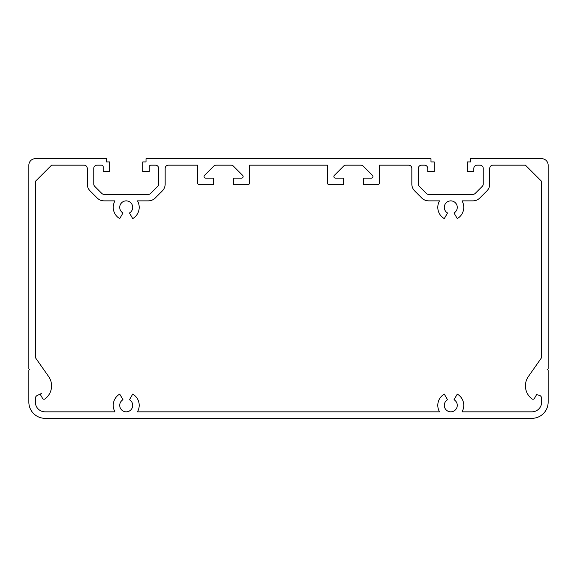 <?xml version="1.0" encoding="UTF-8"?>
<svg xmlns="http://www.w3.org/2000/svg" width="577" height="577" viewBox="0 0 577 577"><rect width="100%" height="100%" fill="white"/><g stroke="black" fill="none" stroke-linecap="round" stroke-linejoin="round"><path stroke-width="0.87" d="M430.983 161.921L430.983 158.675L146.017 158.675L146.017 161.921L142.771 161.921L142.771 171.657L149.263 171.657L149.263 166.789A1.623 1.623 0 0 1 150.885 165.166L155.429 165.166A3.246 3.246 0 0 1 158.675 168.412L158.675 184.049A3.246 3.246 0 0 1 157.723 186.342L150.64 193.425A3.246 3.246 0 0 1 148.347 194.377L104.091 194.377A3.246 3.246 0 0 1 101.797 193.425L94.715 186.342A3.246 3.246 0 0 1 93.762 184.049L93.762 168.412A3.246 3.246 0 0 1 97.008 165.166L101.552 165.166A1.623 1.623 0 0 1 103.175 166.789L103.175 171.657L109.666 171.657L109.666 161.921L106.42 161.921L106.42 158.675L35.341 158.675A6.491 6.491 0 0 0 28.85 165.166L28.85 368.667A0.974 0.974 0 0 0 29.824 369.641A0.974 0.974 0 0 0 28.85 370.614L28.85 402.097A16.228 16.228 0 0 0 45.078 418.325L531.922 418.325A16.228 16.228 0 0 0 548.15 402.097L548.15 370.614A0.974 0.974 0 0 0 547.176 369.641A0.974 0.974 0 0 0 548.15 368.667L548.15 165.166A6.491 6.491 0 0 0 541.659 158.675L470.58 158.675L470.58 161.921L467.334 161.921L467.334 171.657L473.825 171.657L473.825 168.412A3.246 3.246 0 0 1 477.071 165.166L479.992 165.166A3.246 3.246 0 0 1 483.237 168.412L483.237 184.049A3.246 3.246 0 0 1 482.285 186.342L475.203 193.425A3.246 3.246 0 0 1 472.909 194.377L428.653 194.377A3.246 3.246 0 0 1 426.36 193.425L419.277 186.342A3.246 3.246 0 0 1 418.325 184.049L418.325 168.412A3.246 3.246 0 0 1 421.571 165.166L424.492 165.166A3.246 3.246 0 0 1 427.737 168.412L427.737 171.657L434.229 171.657L434.229 161.921L430.983 161.921M379.377 165.166L408.588 165.166A3.246 3.246 0 0 1 411.834 168.412L411.834 184.049A9.737 9.737 0 0 0 414.683 190.937L421.765 198.019A9.737 9.737 0 0 0 428.653 200.868L439.537 200.868A12.982 12.982 0 0 0 444.29 218.604L447.536 212.978A6.491 6.491 0 0 1 445.812 203.183A6.491 6.491 0 0 1 455.751 203.183A6.491 6.491 0 0 1 454.027 212.978L457.272 218.604A12.982 12.982 0 0 0 462.026 200.868L472.909 200.868A9.737 9.737 0 0 0 479.797 198.019L486.88 190.937A9.737 9.737 0 0 0 489.729 184.049L489.729 168.412A3.246 3.246 0 0 1 492.974 165.166L525.431 165.166L541.659 181.394L541.659 357.574L528.366 376.557A16.228 16.228 0 0 0 532.03 398.931A1.623 1.623 0 0 0 534.403 398.44L536.04 395.606A1.623 1.623 0 0 0 536.235 394.524L539.221 395.295A3.246 3.246 0 0 1 541.659 398.44L541.659 402.097A9.737 9.737 0 0 1 531.922 411.834L462.026 411.834A12.982 12.982 0 0 0 457.272 394.098L454.027 399.724A6.491 6.491 0 0 1 455.751 409.519A6.491 6.491 0 0 1 445.812 409.519A6.491 6.491 0 0 1 447.536 399.724L444.29 394.098A12.982 12.982 0 0 0 439.537 411.834L137.463 411.834A12.982 12.982 0 0 0 132.71 394.098L129.464 399.724A6.491 6.491 0 0 1 131.188 409.519A6.491 6.491 0 0 1 121.249 409.519A6.491 6.491 0 0 1 122.973 399.724L119.727 394.098A12.982 12.982 0 0 0 114.974 411.834L45.078 411.834A9.737 9.737 0 0 1 35.341 402.097L35.341 398.44A3.246 3.246 0 0 1 37.188 395.512L41.364 393.521A1.623 1.623 0 0 0 40.96 395.606L42.597 398.44A1.623 1.623 0 0 0 44.97 398.931A16.228 16.228 0 0 0 48.634 376.557L35.341 357.574L35.341 181.394L51.569 165.166L84.026 165.166A3.246 3.246 0 0 1 87.271 168.412L87.271 184.049A9.737 9.737 0 0 0 90.12 190.937L97.203 198.019A9.737 9.737 0 0 0 104.091 200.868L114.974 200.868A12.982 12.982 0 0 0 119.727 218.604L122.973 212.978A6.491 6.491 0 0 1 121.249 203.183A6.491 6.491 0 0 1 131.188 203.183A6.491 6.491 0 0 1 129.464 212.978L132.71 218.604A12.982 12.982 0 0 0 137.463 200.868L148.347 200.868A9.737 9.737 0 0 0 155.235 198.019L162.317 190.937A9.737 9.737 0 0 0 165.166 184.049L165.166 168.412A3.246 3.246 0 0 1 168.412 165.166L197.622 165.166L197.622 183.017A1.623 1.623 0 0 0 199.245 184.64L213.526 184.64L213.526 178.149L205.672 178.149A1.623 1.623 0 0 1 204.525 175.379L213.786 166.118A3.246 3.246 0 0 1 216.079 165.166L231.096 165.166A3.246 3.246 0 0 1 233.389 166.118L242.65 175.379A1.623 1.623 0 0 1 241.503 178.149L233.649 178.149L233.649 184.64L247.93 184.64A1.623 1.623 0 0 0 249.552 183.017L249.552 165.166L327.447 165.166L327.447 183.017A1.623 1.623 0 0 0 329.07 184.64L343.351 184.64L343.351 178.149L335.497 178.149A1.623 1.623 0 0 1 334.35 175.379L343.611 166.118A3.246 3.246 0 0 1 345.904 165.166L360.921 165.166A3.246 3.246 0 0 1 363.214 166.118L372.475 175.379A1.623 1.623 0 0 1 371.328 178.149L363.474 178.149L363.474 184.64L377.755 184.64A1.623 1.623 0 0 0 379.377 183.017L379.377 165.166"/></g></svg>
